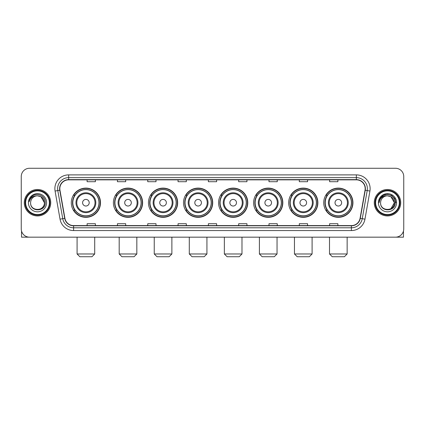 <?xml version="1.0" encoding="UTF-8"?>
<svg xmlns="http://www.w3.org/2000/svg" width="425" height="425" viewBox="0 0 425 425"><rect width="100%" height="100%" fill="white"/><g stroke="black" fill="none" stroke-linecap="round" stroke-linejoin="round"><path stroke-width="0.64" d="M323.723 202.72A14.604 14.604 0 0 0 338.327 217.324A14.604 14.604 0 0 0 352.936 202.72A14.604 14.604 0 0 0 338.327 188.11A14.604 14.604 0 0 0 323.723 202.72M288.671 202.72A14.604 14.604 0 0 0 303.275 217.324A14.604 14.604 0 0 0 317.879 202.72A14.604 14.604 0 0 0 303.275 188.11A14.604 14.604 0 0 0 288.671 202.72M253.613 202.72A14.604 14.604 0 0 0 268.223 217.324A14.604 14.604 0 0 0 282.827 202.72A14.604 14.604 0 0 0 268.223 188.11A14.604 14.604 0 0 0 253.613 202.72M218.562 202.72A14.604 14.604 0 0 0 233.166 217.324A14.604 14.604 0 0 0 247.775 202.72A14.604 14.604 0 0 0 233.166 188.11A14.604 14.604 0 0 0 218.562 202.72M183.51 202.72A14.604 14.604 0 0 0 198.114 217.324A14.604 14.604 0 0 0 212.718 202.72A14.604 14.604 0 0 0 198.114 188.11A14.604 14.604 0 0 0 183.51 202.72M148.458 202.72A14.604 14.604 0 0 0 163.062 217.324A14.604 14.604 0 0 0 177.666 202.72A14.604 14.604 0 0 0 163.062 188.11A14.604 14.604 0 0 0 148.458 202.72M113.401 202.72A14.604 14.604 0 0 0 128.01 217.324A14.604 14.604 0 0 0 142.614 202.72A14.604 14.604 0 0 0 128.01 188.11A14.604 14.604 0 0 0 113.401 202.72M71.294 202.72A14.604 14.604 0 0 0 85.898 217.324A14.604 14.604 0 0 0 100.507 202.72A14.604 14.604 0 0 0 85.898 188.11A14.604 14.604 0 0 0 71.294 202.72M74.8 210.157A13.366 13.366 0 0 1 74.8 195.277M116.907 210.157A13.366 13.366 0 0 1 116.907 195.277M151.959 210.157A13.366 13.366 0 0 1 151.959 195.277M187.011 210.157A13.366 13.366 0 0 1 187.011 195.277M222.068 210.157A13.366 13.366 0 0 1 222.068 195.277M257.12 210.157A13.366 13.366 0 0 1 257.12 195.277M292.172 210.157A13.366 13.366 0 0 1 292.172 195.277M327.223 210.157A13.366 13.366 0 0 1 327.223 195.277M21.25 176.54L21.25 228.894A8.266 8.266 0 0 0 29.516 237.166L395.484 237.166A8.266 8.266 0 0 0 403.75 228.894L403.75 176.54A8.266 8.266 0 0 0 395.484 168.268L29.516 168.268A8.266 8.266 0 0 0 21.25 176.54L21.25 228.894M24.283 202.72A13.228 13.228 0 0 0 37.512 215.942A13.228 13.228 0 0 0 50.734 202.72A13.228 13.228 0 0 0 37.512 189.492A13.228 13.228 0 0 0 24.283 202.72A13.228 13.228 0 0 0 37.512 215.942A13.228 13.228 0 0 0 50.734 202.72A13.228 13.228 0 0 0 37.512 189.492A13.228 13.228 0 0 0 24.283 202.72M374.266 202.72A13.228 13.228 0 0 0 387.488 215.942A13.228 13.228 0 0 0 400.717 202.72A13.228 13.228 0 0 0 387.488 189.492A13.228 13.228 0 0 0 374.266 202.72A13.228 13.228 0 0 0 387.488 215.942A13.228 13.228 0 0 0 400.717 202.72A13.228 13.228 0 0 0 387.488 189.492A13.228 13.228 0 0 0 374.266 202.72M59.829 188.663A8.819 8.819 0 0 1 68.648 179.844L356.352 179.844A8.819 8.819 0 0 1 365.038 190.193L360.081 218.301A8.819 8.819 0 0 1 351.395 225.59L73.605 225.59A8.819 8.819 0 0 1 64.919 218.301L59.962 190.193A8.819 8.819 0 0 1 59.829 188.663M59.612 188.663A9.037 9.037 0 0 0 59.75 190.23L64.706 218.338A9.037 9.037 0 0 0 73.605 225.808L351.395 225.808A9.037 9.037 0 0 0 360.294 218.338L365.25 190.23A9.037 9.037 0 0 0 356.352 179.626L68.648 179.626A9.037 9.037 0 0 0 59.612 188.663M55.08 191.053A13.781 13.781 0 0 1 68.648 174.882L356.352 174.882A13.781 13.781 0 0 1 369.92 191.053L364.963 219.162A13.781 13.781 0 0 1 351.395 230.552L73.605 230.552A13.781 13.781 0 0 1 60.037 219.162L55.08 191.053L57.795 190.575A11.023 11.023 0 0 1 68.648 177.639L356.352 177.639A11.023 11.023 0 0 1 367.205 190.575L362.249 218.684A11.023 11.023 0 0 1 351.395 227.795L73.605 227.795A11.023 11.023 0 0 1 62.751 218.684L57.795 190.575A11.023 11.023 0 0 1 57.625 188.663M395.484 168.268L29.516 168.268M29.516 237.166L395.484 237.166M403.75 228.894L403.75 176.54M360.294 218.338L362.249 218.684L367.205 190.575L369.92 191.053M208.367 179.844L208.367 181.709L216.633 181.709L216.633 179.844M178.054 179.844L178.054 181.709L186.32 181.709L186.32 179.844M147.741 179.844L147.741 181.709L156.007 181.709L156.007 179.844M117.427 179.844L117.427 181.709L125.694 181.709L125.694 179.844M87.114 179.844L87.114 181.709L95.381 181.709L95.381 179.844M238.68 179.844L238.68 181.709L246.946 181.709L246.946 179.844M268.993 179.844L268.993 181.709L277.259 181.709L277.259 179.844M299.306 179.844L299.306 181.709L307.572 181.709L307.572 179.844M329.619 179.844L329.619 181.709L337.886 181.709L337.886 179.844M216.633 225.59L216.633 223.725L208.367 223.725L208.367 225.59M186.32 225.59L186.32 223.725L178.054 223.725L178.054 225.59M156.007 225.59L156.007 223.725L147.741 223.725L147.741 225.59M125.694 225.59L125.694 223.725L117.427 223.725L117.427 225.59M95.381 225.59L95.381 223.725L87.114 223.725L87.114 225.59M246.946 225.59L246.946 223.725L238.68 223.725L238.68 225.59M277.259 225.59L277.259 223.725L268.993 223.725L268.993 225.59M307.572 225.59L307.572 223.725L299.306 223.725L299.306 225.59M337.886 225.59L337.886 223.725L329.619 223.725L329.619 225.59M21.526 231.014L21.526 237.166L53.492 237.166M49.358 202.72A11.852 11.852 0 0 0 37.512 190.867A11.852 11.852 0 0 0 25.659 202.72A11.852 11.852 0 0 0 37.512 214.567A11.852 11.852 0 0 0 49.358 202.72M49.911 202.72A12.399 12.399 0 0 0 37.512 190.315A12.399 12.399 0 0 0 25.107 202.72A12.399 12.399 0 0 0 37.512 215.119A12.399 12.399 0 0 0 49.911 202.72M44.397 202.72C43.987 198.533 41.693 196.233 37.512 195.829L40.954 196.748L44.397 202.72L40.954 196.748L37.512 195.829L40.954 196.748L44.397 202.72L40.954 196.748L37.512 195.829L40.954 196.748L44.397 202.72C44.822 211.602 30.196 211.602 30.621 202.72C30.005 212.277 45.592 212.064 45.268 202.72C45.778 196.153 37.182 191.983 32.226 196.212C30.499 197.657 29.484 199.49 29.187 201.716C30.488 197.609 33.262 195.649 37.512 195.829L40.954 196.748L44.397 202.72C44.822 211.602 30.196 211.602 30.621 202.72C30.196 211.602 44.822 211.602 44.397 202.72C44.822 211.602 30.196 211.602 30.621 202.72C30.196 211.602 44.822 211.602 44.397 202.72C44.822 211.602 30.196 211.602 30.621 202.72C30.196 211.602 44.822 211.602 44.397 202.72C44.822 211.602 30.196 211.602 30.621 202.72C30.196 211.602 44.822 211.602 44.397 202.72C44.822 211.602 30.196 211.602 30.621 202.72C30.196 211.602 44.822 211.602 44.397 202.72C44.822 211.602 30.196 211.602 30.621 202.72C30.196 211.602 44.822 211.602 44.397 202.72C44.822 211.602 30.196 211.602 30.621 202.72A6.89 6.89 0 0 1 37.512 195.829L40.954 196.748L44.397 202.72C44.673 208.064 37.798 211.618 33.602 208.393M28.417 202.72A9.095 9.095 0 0 0 37.512 211.809A9.095 9.095 0 0 0 46.601 202.72A9.095 9.095 0 0 0 37.512 193.625A9.095 9.095 0 0 0 28.417 202.72M32.226 196.212L30.191 198.629M30.069 198.863L30.249 198.528L30.069 198.863M91.965 256.732L79.836 256.732L77.084 253.975L94.717 253.975L91.965 256.732M89.207 202.72A3.304 3.304 0 0 0 85.898 199.41A3.304 3.304 0 0 0 82.593 202.72A3.304 3.304 0 0 0 85.898 206.024A3.304 3.304 0 0 0 89.207 202.72M95.822 202.72A9.918 9.918 0 0 0 85.898 192.796A9.918 9.918 0 0 0 75.979 202.72A9.918 9.918 0 0 0 85.898 212.638A9.918 9.918 0 0 0 95.822 202.72A9.918 9.918 0 0 1 85.898 212.638A9.918 9.918 0 0 1 75.979 202.72M98.988 202.72A13.09 13.09 0 0 0 85.898 189.63A13.09 13.09 0 0 0 72.808 202.72A13.09 13.09 0 0 0 85.898 215.804A13.09 13.09 0 0 0 98.988 202.72M100.231 202.72A14.328 14.328 0 0 1 73.652 210.157L74.981 210.157A13.212 13.212 0 0 0 94.642 212.622A13.212 13.212 0 0 0 94.642 192.812A13.212 13.212 0 0 0 74.981 195.277L73.652 195.277A14.328 14.328 0 0 1 100.231 202.72M134.072 256.732L121.943 256.732L119.191 253.975L136.829 253.975L134.072 256.732M131.314 202.72A3.304 3.304 0 0 0 128.01 199.41A3.304 3.304 0 0 0 124.7 202.72A3.304 3.304 0 0 0 128.01 206.024A3.304 3.304 0 0 0 131.314 202.72M137.928 202.72A9.918 9.918 0 0 0 128.01 192.796A9.918 9.918 0 0 0 118.086 202.72A9.918 9.918 0 0 0 128.01 212.638A9.918 9.918 0 0 0 137.928 202.72A9.918 9.918 0 0 1 128.01 212.638A9.918 9.918 0 0 1 118.086 202.72M141.1 202.72A13.09 13.09 0 0 0 128.01 189.63A13.09 13.09 0 0 0 114.92 202.72A13.09 13.09 0 0 0 128.01 215.804A13.09 13.09 0 0 0 141.1 202.72M142.338 202.72A14.328 14.328 0 0 1 115.759 210.157L117.088 210.157A13.212 13.212 0 0 0 136.749 212.622A13.212 13.212 0 0 0 136.749 192.812A13.212 13.212 0 0 0 117.088 195.277L115.759 195.277A14.328 14.328 0 0 1 142.338 202.72M169.123 256.732L157 256.732L154.243 253.975L171.881 253.975L169.123 256.732M166.366 202.72A3.304 3.304 0 0 0 163.062 199.41A3.304 3.304 0 0 0 159.752 202.72A3.304 3.304 0 0 0 163.062 206.024A3.304 3.304 0 0 0 166.366 202.72M172.98 202.72A9.918 9.918 0 0 0 163.062 192.796A9.918 9.918 0 0 0 153.143 202.72A9.918 9.918 0 0 0 163.062 212.638A9.918 9.918 0 0 0 172.98 202.72A9.918 9.918 0 0 1 163.062 212.638A9.918 9.918 0 0 1 153.143 202.72M176.152 202.72A13.09 13.09 0 0 0 163.062 189.63A13.09 13.09 0 0 0 149.972 202.72A13.09 13.09 0 0 0 163.062 215.804A13.09 13.09 0 0 0 176.152 202.72M177.39 202.72A14.328 14.328 0 0 1 150.817 210.157L152.145 210.157A13.212 13.212 0 0 0 171.806 212.622A13.212 13.212 0 0 0 171.806 192.812A13.212 13.212 0 0 0 152.145 195.277L150.817 195.277A14.328 14.328 0 0 1 177.39 202.72M204.175 256.732L192.052 256.732L189.295 253.975L206.933 253.975L204.175 256.732M201.423 202.72A3.304 3.304 0 0 0 198.114 199.41A3.304 3.304 0 0 0 194.809 202.72A3.304 3.304 0 0 0 198.114 206.024A3.304 3.304 0 0 0 201.423 202.72M208.038 202.72A9.918 9.918 0 0 0 198.114 192.796A9.918 9.918 0 0 0 188.195 202.72A9.918 9.918 0 0 0 198.114 212.638A9.918 9.918 0 0 0 208.038 202.72A9.918 9.918 0 0 1 198.114 212.638A9.918 9.918 0 0 1 188.195 202.72M211.204 202.72A13.09 13.09 0 0 0 198.114 189.63A13.09 13.09 0 0 0 185.024 202.72A13.09 13.09 0 0 0 198.114 215.804A13.09 13.09 0 0 0 211.204 202.72M212.447 202.72A14.328 14.328 0 0 1 185.868 210.157L187.197 210.157A13.212 13.212 0 0 0 206.858 212.622A13.212 13.212 0 0 0 206.858 192.812A13.212 13.212 0 0 0 187.197 195.277L185.868 195.277A14.328 14.328 0 0 1 212.447 202.72M239.232 256.732L227.104 256.732L224.352 253.975L241.984 253.975L239.232 256.732M236.475 202.72A3.304 3.304 0 0 0 233.166 199.41A3.304 3.304 0 0 0 229.861 202.72A3.304 3.304 0 0 0 233.166 206.024A3.304 3.304 0 0 0 236.475 202.72M243.089 202.72A9.918 9.918 0 0 0 233.166 192.796A9.918 9.918 0 0 0 223.247 202.72A9.918 9.918 0 0 0 233.166 212.638A9.918 9.918 0 0 0 243.089 202.72A9.918 9.918 0 0 1 233.166 212.638A9.918 9.918 0 0 1 223.247 202.72M246.256 202.72A13.09 13.09 0 0 0 233.166 189.63A13.09 13.09 0 0 0 220.081 202.72A13.09 13.09 0 0 0 233.166 215.804A13.09 13.09 0 0 0 246.256 202.72M247.499 202.72A14.328 14.328 0 0 1 220.92 210.157L222.248 210.157A13.212 13.212 0 0 0 241.91 212.622A13.212 13.212 0 0 0 241.91 192.812A13.212 13.212 0 0 0 222.248 195.277L220.92 195.277A14.328 14.328 0 0 1 247.499 202.72M274.284 256.732L262.161 256.732L259.404 253.975L277.042 253.975L274.284 256.732M271.527 202.72A3.304 3.304 0 0 0 268.223 199.41A3.304 3.304 0 0 0 264.913 202.72A3.304 3.304 0 0 0 268.223 206.024A3.304 3.304 0 0 0 271.527 202.72M278.141 202.72A9.918 9.918 0 0 0 268.223 192.796A9.918 9.918 0 0 0 258.299 202.72A9.918 9.918 0 0 0 268.223 212.638A9.918 9.918 0 0 0 278.141 202.72A9.918 9.918 0 0 1 268.223 212.638A9.918 9.918 0 0 1 258.299 202.72M281.313 202.72A13.09 13.09 0 0 0 268.223 189.63A13.09 13.09 0 0 0 255.133 202.72A13.09 13.09 0 0 0 268.223 215.804A13.09 13.09 0 0 0 281.313 202.72M282.551 202.72A14.328 14.328 0 0 1 255.972 210.157L257.3 210.157A13.212 13.212 0 0 0 276.962 212.622A13.212 13.212 0 0 0 276.962 192.812A13.212 13.212 0 0 0 257.3 195.277L255.972 195.277A14.328 14.328 0 0 1 282.551 202.72M309.336 256.732L297.213 256.732L294.456 253.975L312.093 253.975L309.336 256.732M306.584 202.72A3.304 3.304 0 0 0 303.275 199.41A3.304 3.304 0 0 0 299.97 202.72A3.304 3.304 0 0 0 303.275 206.024A3.304 3.304 0 0 0 306.584 202.72M313.193 202.72A9.918 9.918 0 0 0 303.275 192.796A9.918 9.918 0 0 0 293.356 202.72A9.918 9.918 0 0 0 303.275 212.638A9.918 9.918 0 0 0 313.193 202.72A9.918 9.918 0 0 1 303.275 212.638A9.918 9.918 0 0 1 293.356 202.72M316.365 202.72A13.09 13.09 0 0 0 303.275 189.63A13.09 13.09 0 0 0 290.185 202.72A13.09 13.09 0 0 0 303.275 215.804A13.09 13.09 0 0 0 316.365 202.72M317.603 202.72A14.328 14.328 0 0 1 291.029 210.157L292.358 210.157A13.212 13.212 0 0 0 312.019 212.622A13.212 13.212 0 0 0 312.019 192.812A13.212 13.212 0 0 0 292.358 195.277L291.029 195.277A14.328 14.328 0 0 1 317.603 202.72M344.393 256.732L332.265 256.732L329.508 253.975L347.145 253.975L344.393 256.732M341.636 202.72A3.304 3.304 0 0 0 338.327 199.41A3.304 3.304 0 0 0 335.022 202.72A3.304 3.304 0 0 0 338.327 206.024A3.304 3.304 0 0 0 341.636 202.72M348.25 202.72A9.918 9.918 0 0 0 338.327 192.796A9.918 9.918 0 0 0 328.408 202.72A9.918 9.918 0 0 0 338.327 212.638A9.918 9.918 0 0 0 348.25 202.72A9.918 9.918 0 0 1 338.327 212.638A9.918 9.918 0 0 1 328.408 202.72M351.417 202.72A13.09 13.09 0 0 0 338.327 189.63A13.09 13.09 0 0 0 325.237 202.72A13.09 13.09 0 0 0 338.327 215.804A13.09 13.09 0 0 0 351.417 202.72M352.66 202.72A14.328 14.328 0 0 1 326.081 210.157L327.409 210.157A13.212 13.212 0 0 0 347.071 212.622A13.212 13.212 0 0 0 347.071 192.812A13.212 13.212 0 0 0 327.409 195.277L326.081 195.277A14.328 14.328 0 0 1 352.66 202.72M403.474 231.014L403.474 237.166L371.508 237.166M399.341 202.72A11.852 11.852 0 0 0 387.488 190.867A11.852 11.852 0 0 0 375.642 202.72A11.852 11.852 0 0 0 387.488 214.567A11.852 11.852 0 0 0 399.341 202.72M399.893 202.72A12.399 12.399 0 0 0 387.488 190.315A12.399 12.399 0 0 0 375.089 202.72A12.399 12.399 0 0 0 387.488 215.119A12.399 12.399 0 0 0 399.893 202.72M393.975 200.382L394.379 202.72L390.936 196.748L387.488 195.829L390.936 196.748L394.379 202.72L390.936 196.748L387.488 195.829L390.936 196.748L394.379 202.72L390.936 196.748L387.488 195.829L390.936 196.748L394.379 202.72C394.804 211.602 380.178 211.602 380.603 202.72C379.987 212.277 395.574 212.064 395.25 202.72C395.76 196.153 387.164 191.983 382.208 196.212C380.481 197.657 379.467 199.49 379.169 201.716C380.471 197.609 383.244 195.649 387.488 195.829L390.936 196.748L394.379 202.72C394.804 211.602 380.178 211.602 380.603 202.72C380.178 211.602 394.804 211.602 394.379 202.72L390.936 208.686L394.379 202.72C394.804 211.602 380.178 211.602 380.603 202.72C380.178 211.602 394.804 211.602 394.379 202.72C394.804 211.602 380.178 211.602 380.603 202.72C380.178 211.602 394.804 211.602 394.379 202.72C394.804 211.602 380.178 211.602 380.603 202.72C380.178 211.602 394.804 211.602 394.379 202.72C394.804 211.602 380.178 211.602 380.603 202.72C380.178 211.602 394.804 211.602 394.379 202.72C394.804 211.602 380.178 211.602 380.603 202.72A6.89 6.89 0 0 1 387.488 195.829L390.936 196.748L394.379 202.72C394.655 208.064 387.781 211.618 383.584 208.393M387.488 195.829C391.675 196.233 393.97 198.533 394.379 202.72M378.399 202.72A9.095 9.095 0 0 0 387.488 211.809A9.095 9.095 0 0 0 396.583 202.72A9.095 9.095 0 0 0 387.488 193.625A9.095 9.095 0 0 0 378.399 202.72M382.208 196.212L380.173 198.629M380.115 198.735L383.302 195.458L387.488 194.337L391.68 195.458L394.751 198.528L395.872 202.72L394.751 198.528L391.68 195.458L387.488 194.337L383.302 195.458L380.232 198.528L379.111 202.72L380.232 198.528L383.302 195.458L387.488 194.337L391.68 195.458L394.751 198.528L395.872 202.72L394.751 198.528L391.68 195.458L387.488 194.337L383.302 195.458L380.232 198.528L379.111 202.72L380.232 198.528L383.302 195.458L387.488 194.337L391.68 195.458L394.751 198.528L395.872 202.72L394.751 198.528L391.68 195.458L387.488 194.337L383.302 195.458L380.232 198.528L379.111 202.72L380.232 198.528L383.302 195.458L387.488 194.337L391.68 195.458L394.751 198.528L395.872 202.72L394.751 198.528L391.68 195.458L387.488 194.337L383.302 195.458L380.232 198.528L379.111 202.72L380.232 198.528L383.302 195.458L387.488 194.337L391.68 195.458L394.751 198.528L395.872 202.72L394.751 198.528L391.68 195.458L387.488 194.337L383.302 195.458L380.232 198.528L379.111 202.72L380.232 198.528L383.302 195.458L387.488 194.337L391.68 195.458L394.751 198.528L395.872 202.72L394.751 198.528L391.68 195.458L387.488 194.337L383.302 195.458L380.232 198.528L379.111 202.72L380.232 198.528L383.302 195.458L387.488 194.337L391.68 195.458L394.751 198.528L395.872 202.72L394.751 198.528L391.68 195.458L387.488 194.337L383.302 195.458L380.232 198.528L379.111 202.72M380.051 198.863L380.232 198.528M356.352 174.882L356.352 179.626M57.795 190.575L59.75 190.23M73.605 230.552L73.605 225.808M351.395 225.808L351.395 230.552M60.037 219.162L64.706 218.338M365.25 190.23L367.205 190.575M68.648 174.882L68.648 179.626M362.249 218.684L364.963 219.162M95.014 202.72A9.116 9.116 0 0 0 85.898 193.603A9.116 9.116 0 0 0 76.787 202.72A9.116 9.116 0 0 0 85.898 211.831A9.116 9.116 0 0 0 95.014 202.72M137.121 202.72A9.116 9.116 0 0 0 128.01 193.603A9.116 9.116 0 0 0 118.894 202.72A9.116 9.116 0 0 0 128.01 211.831A9.116 9.116 0 0 0 137.121 202.72M172.173 202.72A9.116 9.116 0 0 0 163.062 193.603A9.116 9.116 0 0 0 153.946 202.72A9.116 9.116 0 0 0 163.062 211.831A9.116 9.116 0 0 0 172.173 202.72M207.23 202.72A9.116 9.116 0 0 0 198.114 193.603A9.116 9.116 0 0 0 189.003 202.72A9.116 9.116 0 0 0 198.114 211.831A9.116 9.116 0 0 0 207.23 202.72M242.282 202.72A9.116 9.116 0 0 0 233.166 193.603A9.116 9.116 0 0 0 224.055 202.72A9.116 9.116 0 0 0 233.166 211.831A9.116 9.116 0 0 0 242.282 202.72M277.334 202.72A9.116 9.116 0 0 0 268.223 193.603A9.116 9.116 0 0 0 259.107 202.72A9.116 9.116 0 0 0 268.223 211.831A9.116 9.116 0 0 0 277.334 202.72M312.391 202.72A9.116 9.116 0 0 0 303.275 193.603A9.116 9.116 0 0 0 294.164 202.72A9.116 9.116 0 0 0 303.275 211.831A9.116 9.116 0 0 0 312.391 202.72M347.443 202.72A9.116 9.116 0 0 0 338.327 193.603A9.116 9.116 0 0 0 329.216 202.72A9.116 9.116 0 0 0 338.327 211.831A9.116 9.116 0 0 0 347.443 202.72M94.717 237.166L94.717 253.975M77.084 237.166L77.084 253.975M136.829 237.166L136.829 253.975M119.191 237.166L119.191 253.975M171.881 237.166L171.881 253.975M154.243 237.166L154.243 253.975M206.933 237.166L206.933 253.975M189.295 237.166L189.295 253.975M241.984 237.166L241.984 253.975M224.352 237.166L224.352 253.975M277.042 237.166L277.042 253.975M259.404 237.166L259.404 253.975M312.093 237.166L312.093 253.975M294.456 237.166L294.456 253.975M347.145 237.166L347.145 253.975M329.508 237.166L329.508 253.975"/></g></svg>
